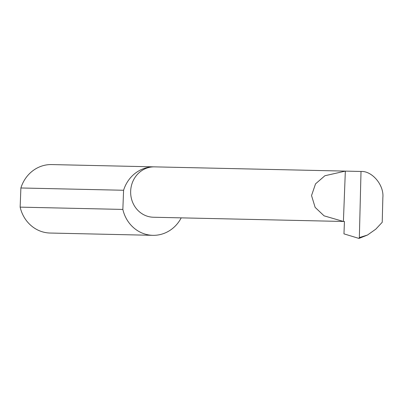 <?xml version="1.0" encoding="UTF-8"?>
<svg xmlns="http://www.w3.org/2000/svg" width="403" height="403" viewBox="0 0 403 403"><rect width="100%" height="100%" fill="white"/><g stroke="black" fill="none" stroke-linecap="round" stroke-linejoin="round"><path stroke-width="0.6" d="M359.345 237.569L361.012 171.461C372.16 170.801 384.17 185.163 382.85 197.581L382.225 222.28L375.777 229.176L367.496 235.03L359.345 237.569L358.977 238.425L343.966 233.866L344.439 221.484L343.406 221.464L324.083 215.837L315.136 207.379L311.534 195.556L315.539 183.854L324.894 175.743L345.341 171.114L343.406 221.464M344.767 171.094L154.535 166.862A25.193 23.329 91.3 0 0 130.658 191.314A25.193 23.329 91.3 0 0 153.009 217.227A25.193 23.329 91.3 0 0 153.417 217.242L344.439 221.489M361.012 171.461L345.341 171.114M152.868 235.327L50.168 233.04A34.24 31.701 -88.7 0 1 49.614 233.025A34.24 31.701 -88.7 0 1 20.15 207.137L122.85 209.424A34.24 31.701 -88.7 0 0 152.314 235.307A34.24 31.701 -88.7 0 0 152.868 235.327A34.24 31.701 -88.7 0 0 181.219 217.862M367.496 235.03L358.977 238.425M20.15 207.137L20.885 187.979A34.24 31.701 -88.7 0 1 51.69 164.575L154.389 166.862A34.24 31.701 -88.7 0 1 154.671 166.867M20.885 187.979L123.585 190.261A34.24 31.701 -88.7 0 1 154.389 166.862M123.585 190.261L122.85 209.424"/></g></svg>
